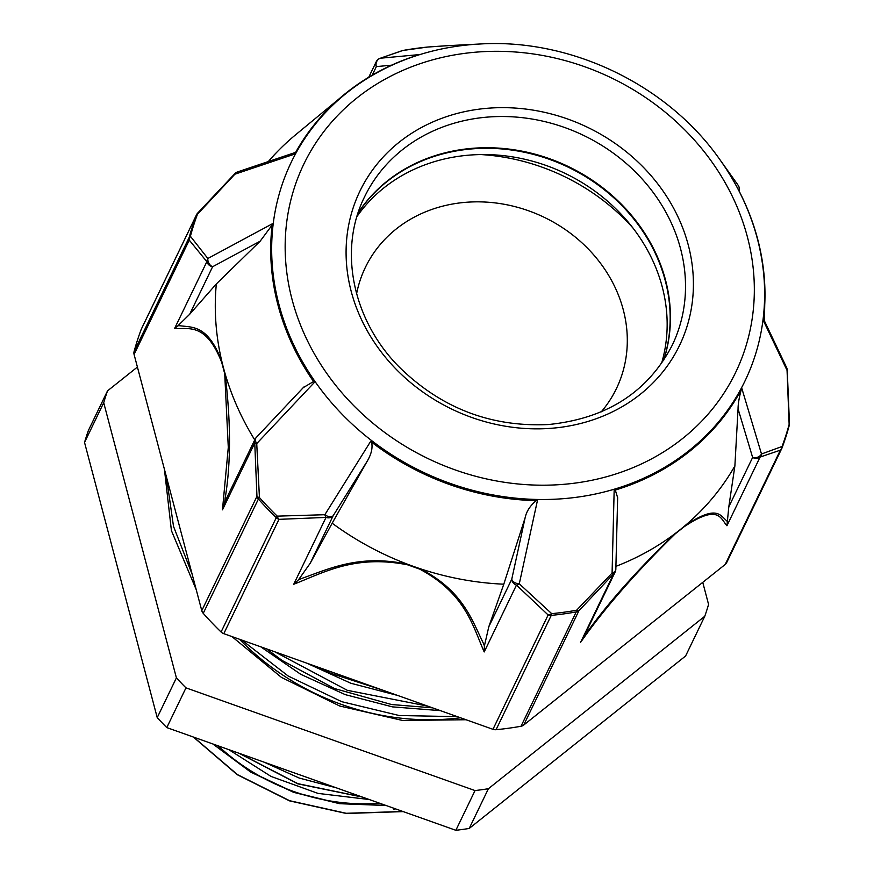 <?xml version="1.0" encoding="UTF-8"?>
<svg xmlns="http://www.w3.org/2000/svg" width="874" height="874" viewBox="0 0 874 874"><rect width="100%" height="100%" fill="white"/><g stroke="black" fill="none" stroke-linecap="round" stroke-linejoin="round"><path stroke-width="1.31" d="M193.329 737.022L237.204 774.67L289.491 800.857L346.29 813.476L403.242 811.607M212.819 743.949L250.674 772.07L293.631 792.347L339.527 803.687L386.1 805.511M239.006 753.257L297.805 783.836L362.349 797.077M193.678 737.153L237.455 774.615L289.578 800.693L346.17 813.29L402.947 811.498M213.256 744.102L250.969 772.026L293.708 792.172L339.363 803.479L385.707 805.38M239.651 753.486L297.892 783.661L361.76 796.87M336.228 787.802L299.181 778.035L264.167 762.194M369.265 799.535L318.005 793.395L271.06 776.44L228.748 749.608M397.637 695.442L350.845 683.25L306.676 663.126M440.409 710.638L392.415 706.869L345.263 694.633L300.809 674.346L260.725 646.793M182.043 535.991L173.096 502.113M466.028 719.739L402.619 720.482L339.68 705.995L281.439 677.394L231.894 636.556M196.235 589.71L171.424 530.649L164.41 469.229M427.604 706.094L347.349 690.329L274.709 651.764M457.321 716.647L399.189 715.522L341.767 701.691L288.256 676.072L241.759 640.052M192.182 574.393L173.5 526.345L166.399 476.767M266.526 648.858L282.062 660.438L334.458 688.526L391.607 704.531L432.586 707.853M317.961 667.135L331.093 673.406L384.123 690.635M704.772 616.268L685.598 656.003L469.218 828.454L488.402 788.719L704.772 616.268A319.545 281.647 -154.2 0 0 708.574 604.437L702.751 582.368M137.415 367.047L107.513 390.875L88.34 430.609A319.545 281.647 -154.2 0 0 84.538 442.452L103.711 402.717L176.406 677.874L157.222 717.609L84.538 442.452M455.857 830.3L166.792 727.594L185.976 687.86L475.03 790.566L455.857 830.3A319.545 281.647 -154.2 0 0 469.218 828.454M488.402 788.719A319.545 281.647 -154.2 0 1 475.03 790.566M166.792 727.594A319.545 281.647 -154.2 0 1 157.222 717.609M185.976 687.86A319.545 281.647 -154.2 0 1 176.406 677.874M103.711 402.717A319.545 281.647 -154.2 0 1 107.513 390.875M395.649 808.909A201.85 177.914 -154.2 0 1 393.617 809.204M460.478 717.773A238.875 210.547 -154.2 0 1 239.498 639.255M402.28 50.605A6.675 6.227 75.5 0 1 402.925 50.463A314.749 277.408 -154.2 0 1 427.834 47.032A6.675 1.792 -95.6 0 0 427.812 47.032A6.675 1.792 -95.6 0 0 427.79 47.032M379.622 58.482L402.379 50.583A6.675 6.227 75.5 0 1 402.379 50.583A6.675 6.675 0 0 1 402.859 50.474A6.675 1.999 79.8 0 1 402.925 50.463L380.441 58.208A6.675 5.878 -113.4 0 0 379.622 58.482A6.675 5.878 -113.4 0 0 379.611 58.482A6.675 6.675 0 0 0 376.301 61.617A6.675 5.878 25.8 0 0 376.257 61.704A6.675 5.878 25.8 0 0 376.344 66.61A6.675 6.227 -95.3 0 1 380.441 58.208L419.553 54.57A252.52 222.564 25.8 0 0 294.713 154.064L234.898 174.199A6.675 5.441 -108.6 0 1 237.564 171.916A6.675 5.441 -108.6 0 1 237.575 171.905A6.675 5.441 -108.6 0 1 237.728 171.861M402.805 50.484A6.675 1.999 79.8 0 1 402.859 50.474L427.812 47.032A6.675 3.922 -94.9 0 1 427.889 47.021A6.675 6.675 0 0 0 427.812 47.032L448.974 45.601M736.137 182.426L721.421 161.821A252.52 222.564 25.8 0 1 763.363 320.572L787.059 370.379L789.135 424.425A314.749 277.408 -154.2 0 1 782.055 446.483L761.494 453.999L741.895 388.591A252.52 222.564 25.8 0 1 614.16 490.401L612.084 573.082L576.611 610.227A314.749 277.408 -154.2 0 1 551.712 613.657L519.287 583.799L537.401 500.671A252.52 222.564 25.8 0 1 370.62 441.414L324.855 514.71L277.244 516.141A314.749 277.408 -154.2 0 1 268.143 506.986A314.749 277.408 -154.2 0 1 259.425 497.524L256.738 443.566L314.269 382.55A252.52 222.564 25.8 0 1 272.327 223.799L207.848 258.486L190.401 236.264A314.749 277.408 -154.2 0 1 197.48 214.206L234.898 174.199A6.675 1.256 44.2 0 1 234.909 173.587L197.644 213.114A6.675 2.163 -137.4 0 1 197.677 213.081M739.076 191.013A6.675 6.675 0 0 0 738.18 185.332A6.675 5.561 145.5 0 0 738.159 185.31A6.675 6.435 144.5 0 1 738.989 190.827M725.191 564.473A6.675 5.878 25.8 0 0 726.665 562.638L781.859 448.318A6.675 5.878 -154.2 0 1 780.384 450.154L725.191 564.473L523.712 725.059L578.905 610.74A6.675 2.163 -137.4 0 1 576.611 610.227A6.675 1.999 -100.2 0 1 576.206 611.931L521.024 726.261A6.675 5.878 25.8 0 0 523.712 725.059M726.939 525.744L727.343 521.723A719.422 130.51 136.2 0 0 726.742 520.838C720.165 515.387 716.778 504.101 684.484 526.115A6.675 3.769 53.6 0 1 684.222 526.683C718.92 503.632 720.482 518.643 726.939 525.744L760.085 457.091A6.675 5.91 -112.9 0 0 761.494 453.999A6.675 5.277 163.3 0 1 752.634 457.463A6.675 5.878 25.8 0 0 760.085 457.091L780.384 450.154A6.675 6.227 75.5 0 0 782.055 446.483A6.675 3.146 20.5 0 1 782.099 447.75A6.675 3.146 20.5 0 1 782.044 447.881A315.35 277.943 25.8 0 0 789.146 425.78A6.675 3.114 -164.9 0 0 789.233 425.529A6.675 3.114 -164.9 0 0 789.135 424.425A6.675 2.436 178.8 0 0 789.462 423.65A6.675 2.436 178.8 0 0 789.462 423.584M786.48 367.309A6.675 5.757 154.6 0 1 786.6 367.539A6.675 5.757 154.6 0 1 786.611 367.55A6.675 5.757 154.6 0 1 787.059 370.379A6.675 1.562 -3.7 0 0 787.234 369.986L789.462 423.65A6.675 6.675 0 0 1 789.233 425.529L782.099 447.75A6.675 6.675 0 0 1 781.859 448.318A6.675 5.878 -154.2 0 0 782.044 447.881M492.958 729.309A6.675 5.878 25.8 0 0 496.071 729.703L551.254 615.372A6.675 5.878 -154.2 0 1 548.14 614.979L492.958 729.309L223.788 633.672L278.981 519.342A6.675 3.922 -94.9 0 1 277.244 516.141A6.675 1.103 -45.9 0 0 276.271 517.67L221.078 632A6.675 5.878 25.8 0 0 223.788 633.672M301.912 578.402A671.527 313.46 -162.1 0 0 298.471 579.844L293.73 584.269C323.762 572.536 355.15 554.378 407.666 564.844L419.64 569.094C465.481 593.555 472.495 625.402 484.196 651.949L516.468 585.088L548.14 614.979A6.675 4.468 136.4 0 0 551.712 613.657A6.675 1.792 84.4 0 1 551.254 615.372A315.35 277.943 25.8 0 0 576.206 611.931A6.675 5.878 -154.2 0 0 578.905 610.74L613.712 573.748A6.675 5.878 25.8 0 0 615.187 571.913A6.675 5.878 25.8 0 0 615.22 571.836A6.675 6.675 0 0 0 615.842 569.182A6.675 4.468 -178.5 0 1 612.084 573.082A6.675 1.333 44.1 0 0 613.712 573.748L580.565 642.401C604 608.872 635.562 572.678 675.252 533.817A6.675 1.967 -130.4 0 0 675.296 533.435C638.676 568.613 609.309 601.476 587.219 632.022A719.422 131.646 136.4 0 0 584.422 635.627L580.565 642.401M516.468 585.088A6.675 3.867 -50 0 0 519.287 583.799A6.675 4.173 -167.7 0 1 511.76 579.2A6.675 5.878 25.8 0 0 516.468 585.088M201.774 610.675A6.675 5.878 25.8 0 0 203.227 613.34L258.409 499.021A6.675 5.878 -154.2 0 1 256.956 496.345L201.774 610.675L134.083 354.451L189.276 240.132A6.675 5.954 -44 0 1 190.401 236.264A6.675 3.114 15.1 0 0 189.265 237.258L134.072 351.588A6.675 5.878 25.8 0 0 134.083 354.451M293.73 584.269L326.013 517.419A6.675 5.878 25.8 0 0 333.158 515.736A6.675 4.075 -148 0 1 324.855 514.71A6.675 3.256 90.5 0 0 326.013 517.419L278.981 519.342A6.675 5.878 -154.2 0 1 276.271 517.67A315.35 277.943 25.8 0 1 258.409 499.021A6.675 1.355 138.4 0 1 259.425 497.524A6.675 2.436 178.8 0 1 256.956 496.345L254.749 442.976A6.675 1.562 -3.7 0 0 256.738 443.566A6.675 4.272 -136.7 0 1 256.224 437.535A6.675 4.272 -136.7 0 1 256.377 437.382M179.596 325.729A671.527 189.199 -97.8 0 0 177.925 325.773L174.571 328.537C189.035 329.214 205.969 322.572 221.701 362.349L224.716 373.744L228.289 447.422L222.466 509.837L224.673 502.769A671.527 190.051 -98 0 0 225.164 498.246C230.987 463.187 230.933 421.585 225.022 373.449M174.571 328.537L206.854 261.676A6.675 5.878 25.8 0 0 212.611 266.734A6.675 4.949 -118.3 0 1 207.848 258.486A6.675 5.561 145.5 0 0 206.854 261.676L189.276 240.132A6.675 5.878 -154.2 0 1 189.265 237.258A315.35 277.943 25.8 0 1 196.355 215.168A6.675 3.146 -159.5 0 1 197.48 214.206A6.675 2.163 -137.4 0 1 197.644 213.114A6.675 6.675 0 0 0 196.541 214.731L141.359 329.05A6.675 5.878 25.8 0 0 141.173 329.487L196.355 215.168A6.675 5.878 -154.2 0 1 196.541 214.731A6.675 5.878 -154.2 0 1 197.48 213.376M235.161 173.5A6.675 1.256 44.2 0 0 234.909 173.587A6.675 6.675 0 0 1 237.564 171.916L294.516 152.732M484.196 651.949L484.404 645.897A671.527 313.329 -162.3 0 0 483.147 642.794M483.147 642.805C471.49 618.978 462.499 590.42 420.012 568.668A6.675 1.278 113.8 0 1 419.64 569.094M525.099 517.867L511.76 579.2L488.806 626.734L503.795 584.193L525.099 517.867C526.432 511.41 530.168 505.642 536.308 500.562M488.806 626.734L484.404 645.897M407.666 564.844L407.743 564.309A280.193 246.949 25.8 0 0 413.861 566.549A280.193 246.949 25.8 0 0 420.012 568.657A280.193 246.949 25.8 0 0 503.795 584.193M298.471 579.844L310.204 563.282L332.164 523.22A280.193 246.949 25.8 0 0 407.743 564.309C359.815 553.963 329.706 568.592 301.891 578.391M371.559 442.026C372.903 447.816 371.363 454.36 366.938 461.669L332.164 523.22M521.024 726.261A315.35 277.943 -154.2 0 1 496.071 729.703M221.078 632A315.35 277.943 -154.2 0 1 203.227 613.34M221.701 362.349A6.675 3.387 -17.9 0 1 221.941 361.781C207.859 324.516 192.586 327.553 179.596 325.696M177.925 325.773L189.669 314.279L216.337 283.941L260.19 241.158L272.306 224.793M216.337 283.941A280.193 246.949 25.8 0 0 221.941 361.781A280.193 246.949 25.8 0 0 223.416 367.626A280.193 246.949 25.8 0 0 225.033 373.449A6.675 1.584 168 0 0 224.716 373.744M255.853 438.027A6.675 5.878 25.8 0 0 255.077 439.207A6.675 5.878 25.8 0 0 254.749 442.976L222.466 509.837M303.3 387.586L313.569 381.545M227.415 496.498L224.673 502.758M294.385 152.775L295.325 152.961M273.289 155.867L277.386 151.639A280.193 246.949 -154.2 0 1 294.516 135.699A280.193 246.949 -154.2 0 1 295.925 134.53L338.522 99.341M134.072 351.588A315.35 277.943 -154.2 0 1 141.173 329.487M738.06 408.868L752.634 457.463L728.818 506.8L734.881 465.929L738.06 408.868C738.06 403.941 739.153 397.452 741.349 389.411M728.818 506.8L727.332 521.723M734.881 465.929A280.193 246.949 -154.2 0 1 684.484 526.115A280.193 246.949 -154.2 0 1 679.939 529.83A280.193 246.949 -154.2 0 1 675.296 533.435A280.193 246.949 -154.2 0 1 615.908 566.352M615.842 568.974A6.675 4.468 -178.5 0 1 615.842 569.182L617.634 498.42M584.422 635.627L615.187 571.913M615.296 490.063L617.656 497.721M225.033 373.449A280.193 246.949 25.8 0 0 254.738 439.895M268.34 161.548A280.193 246.949 -154.2 0 1 277.386 151.639M356.963 216.534A170.78 150.525 -154.2 0 1 565.456 173.555A170.78 150.525 -154.2 0 1 661.498 363.551M358.001 213.201A170.78 150.525 -154.2 0 1 568.471 167.305A170.78 150.525 -154.2 0 1 663.464 360.656M358.1 212.895A170.78 150.525 -154.2 0 1 568.745 166.737A170.78 150.525 -154.2 0 1 663.639 360.394M379.753 803.261A193.799 170.812 -154.2 0 1 218.172 745.85M480.329 43.984C571.181 38.423 667.714 85.018 719.87 159.614A251.854 221.985 -154.2 0 1 675.045 460.817A251.854 221.985 -154.2 0 1 340.794 412.91A251.854 221.985 -154.2 0 1 284.52 177.935A251.854 221.985 -154.2 0 1 480.329 43.984L446.898 45.71M675.252 533.817L684.222 526.683M310.204 563.282L333.158 515.736L366.938 461.669M189.669 314.279L212.611 266.734L260.19 241.158M372.215 75.164L376.344 66.61L391.541 65.189M364.578 196.836A170.78 150.525 -154.2 0 1 583.821 135.525A170.78 150.525 -154.2 0 1 672.182 345.328C647.754 392.207 606.556 418.602 548.599 424.524C490.434 427.31 440.31 407.819 398.249 366.053C352.025 318.802 338.424 249.09 364.578 196.836M394.797 367.834A177.455 156.402 -154.2 0 1 477.772 109.337A177.455 156.402 -154.2 0 1 686.68 327.553A177.455 156.402 -154.2 0 1 394.797 367.834M350.955 402.772A239.716 211.279 -154.2 0 1 463.045 53.587A239.716 211.279 -154.2 0 1 745.249 348.365A239.716 211.279 -154.2 0 1 350.955 402.772M632.896 227.928A199.622 175.936 25.8 0 0 480.929 154.567M601.268 411.84A139.381 122.852 25.8 0 0 544.316 217.364A139.381 122.852 25.8 0 0 356.603 293.73M446.581 45.721L427.889 47.021M719.87 159.614L736.432 182.83M738.18 185.332L736.334 182.688M303.835 387.018L256.235 437.535A6.675 6.675 0 0 0 255.077 439.207L227.022 497.306M368.773 77.207L376.257 61.704M787.234 369.986A6.675 6.675 0 0 0 786.611 367.55M763.57 319.119L786.589 367.539M764.728 305.092L764.422 320.911"/></g></svg>
